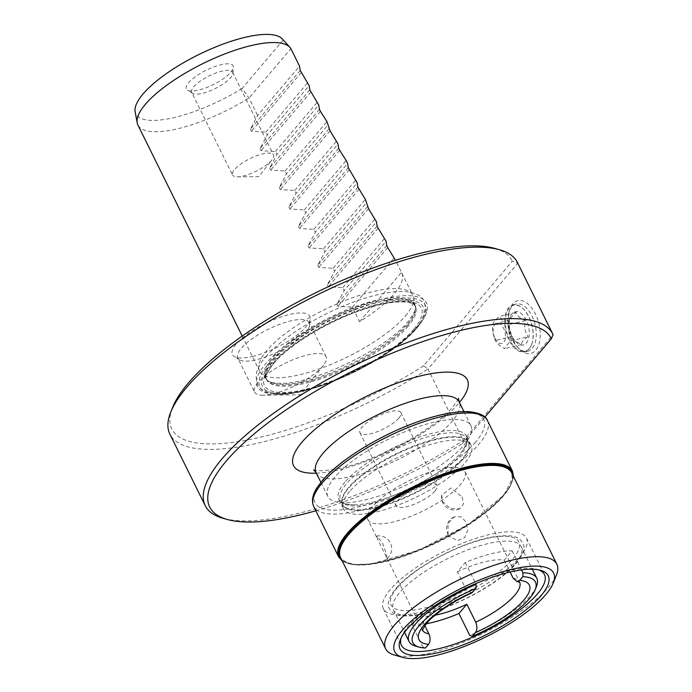 <?xml version="1.0" encoding="UTF-8"?>
<svg xmlns="http://www.w3.org/2000/svg" width="692" height="692" viewBox="0 0 692 692"><rect width="100%" height="100%" fill="white"/><g stroke="black" fill="none" stroke-linecap="round" stroke-linejoin="round"><path stroke-width="0.52" stroke-dasharray="3.46 2.59" d="M511.431 340.784C509.174 335.75 508.291 330.369 508.776 324.66C504.286 322.273 501.164 319.54 499.408 316.469C495.801 319.445 493.56 322.083 492.695 324.384C492.202 330.101 493.085 335.473 495.342 340.499C497.098 343.578 500.221 346.311 504.71 348.699C505.584 346.398 507.816 343.76 511.431 340.784L528.117 336.623C523.489 339.858 521.249 342.497 521.405 344.547L514.528 340.516L512.037 336.347C508.758 331.572 507.876 326.2 509.381 320.232L509.589 318.995L516.102 312.308C516.837 315.638 519.96 318.372 525.47 320.508C523.965 326.477 524.847 331.849 528.117 336.623M525.47 320.508L508.776 324.66M494.988 338.336A10.536 5.804 -104 0 0 503.733 342.255A10.536 5.804 -104 0 0 503.594 328.207A10.536 5.804 -104 0 0 494.849 324.288A10.536 5.804 -104 0 0 494.988 338.336M516.102 312.308L499.408 316.469M526.257 320.067A17.101 9.428 -104 0 0 510.134 317.343A17.101 9.428 -104 0 0 512.296 336.528A17.101 9.428 -104 0 0 516.336 342.255A17.101 9.428 -104 0 0 527.918 340.559A17.101 9.428 -104 0 0 526.257 320.067M531.811 343.967A23.736 13.087 -104 0 1 509.58 339.72A23.736 13.087 76 0 1 507.184 311.495A23.736 13.087 76 0 1 523.005 308.58A23.736 13.087 76 0 1 528.965 316.875A23.736 13.087 -104 0 1 531.811 343.967L531.664 344.374A24.203 13.347 76 0 1 524.458 351.943A24.203 13.347 76 0 1 509.001 340.04A24.203 13.347 76 0 1 512.772 304.982A24.203 13.347 76 0 1 522.685 308.286A24.203 13.347 76 0 1 528.766 316.746A24.203 13.347 76 0 1 531.664 344.374M512.063 339.322A24.324 13.408 76 0 1 508.992 312.04A24.324 13.408 76 0 1 515.851 304.082A24.324 13.408 76 0 1 531.932 315.915A24.324 13.408 76 0 1 527.607 351.285A24.324 13.408 76 0 1 517.815 347.479A24.324 13.408 76 0 1 512.063 339.322M513.213 340.127A27.178 14.982 -104 0 0 519.631 349.235A27.178 14.982 -104 0 0 538.039 346.528A27.178 14.982 -104 0 0 535.4 313.969A27.178 14.982 -104 0 0 509.77 309.635A27.178 14.982 -104 0 0 513.213 340.127M517.382 262.406A193.812 59.573 153.7 0 1 517.754 263.202L427.967 369.026L463.294 440.51L553.081 334.686L517.754 263.202L512.331 261.195L423.565 365.826L427.967 369.026A193.812 59.573 153.7 0 1 169.877 434.152M423.565 365.826A189.824 58.344 -26.3 0 1 240.894 441.167A189.824 58.344 -26.3 0 1 172.542 407.579M494.65 248.385A189.824 58.344 -26.3 0 1 512.331 261.195M253.48 356.242A43.198 13.278 -26.3 0 1 234.173 356.484A43.198 13.278 -26.3 0 1 245.262 335.767A43.198 13.278 -26.3 0 1 288.754 314.67A43.198 13.278 -26.3 0 1 310.258 318.874A43.198 13.278 -26.3 0 1 253.48 356.242M418.331 325.863A94.346 28.995 -26.3 0 1 272.83 393.956A94.346 28.995 -26.3 0 1 265.564 363.888A94.346 28.995 153.7 0 1 375.099 300.899A94.346 28.995 153.7 0 1 422.916 319.782A94.346 28.995 153.7 0 1 418.331 325.863M405.408 315.976A85.505 26.279 153.7 0 0 413.557 297.499A85.505 26.279 153.7 0 0 412.839 295.32A85.505 26.279 153.7 0 0 348.396 299.238A85.505 26.279 153.7 0 0 266.948 350.437A85.505 26.279 -26.3 0 0 259.526 371.094A85.505 26.279 -26.3 0 0 260.823 372.988A85.505 26.279 -26.3 0 0 327.299 365.886A85.505 26.279 -26.3 0 0 405.408 315.976M300.216 70.446L250.4 129.162L257.649 115.538L299.55 66.164M250.4 129.162L251.412 131.229L265.832 132.085L267.268 134.992L309.16 85.609M309.826 89.899L260.01 148.616L267.268 134.992M260.01 148.616L261.031 150.674L275.442 151.539L276.878 154.446L318.778 105.063M319.445 109.345L269.62 168.07L276.878 154.446M269.62 168.07L270.641 170.128L285.052 170.993L286.488 173.9L328.389 124.517M329.055 128.798L279.239 187.515L286.488 173.9M279.239 187.515L280.26 189.582L294.671 190.447L296.107 193.353L337.999 143.971M338.665 148.252L288.849 206.969L296.107 193.353M288.849 206.969L289.87 209.036L304.281 209.901L305.717 212.799L347.618 163.416M348.284 167.706L298.468 226.422L305.717 212.799M298.468 226.422L299.489 228.49L313.9 229.346L315.336 232.252L357.228 182.87M357.894 187.16L308.078 245.876L315.336 232.252M308.078 245.876L309.099 247.935L323.51 248.8L324.946 251.706L366.846 202.323M367.513 206.605L317.689 265.33L324.946 251.706M317.689 265.33L318.709 267.389L333.129 268.254L334.565 271.16L376.457 221.777M377.123 226.059L327.307 284.775L334.565 271.16M327.307 284.775L328.328 286.843L342.739 287.708L344.175 290.605L386.067 241.231M386.742 245.513L336.918 304.229L344.175 290.605M336.918 304.229L337.938 306.297L352.349 307.153L359.563 321.737A85.505 26.279 153.7 0 0 394.353 293.598A85.505 26.279 153.7 0 0 401.784 272.951A85.505 26.279 153.7 0 0 401.455 272.354L395.495 260.304M282.423 39.046A82.452 25.345 -26.3 0 1 283.201 40.041L290.899 48.656L248.999 98.039A85.505 26.279 -26.3 0 1 137.907 125.018M283.201 40.041L242.139 88.438L248.999 98.039L257.649 115.538M242.139 88.438A82.452 25.345 -26.3 0 1 135.148 111.836M230.886 72.15A26.097 8.019 153.7 0 0 233.403 67.392A26.097 8.019 153.7 0 0 215.653 66.268A26.097 8.019 153.7 0 0 188.631 82.668A26.097 8.019 153.7 0 0 187.437 90.107A26.097 8.019 153.7 0 0 208.24 86.907A26.097 8.019 153.7 0 0 230.886 72.15M191.719 92.373A22.801 7.006 -26.3 0 0 192.661 93.368A22.801 7.006 -26.3 0 0 210.835 90.566A22.801 7.006 -26.3 0 0 230.626 77.677A22.801 7.006 153.7 0 0 232.823 73.516A22.801 7.006 153.7 0 0 232.607 72.167A22.801 7.006 153.7 0 0 215.42 73.214A22.801 7.006 153.7 0 0 193.699 86.872A22.801 7.006 -26.3 0 0 191.719 92.373L232.581 175.05A22.801 7.006 -26.3 0 1 234.562 169.54A22.801 7.006 153.7 0 1 256.274 155.89A22.801 7.006 153.7 0 1 273.461 154.844A22.801 7.006 153.7 0 1 271.93 159.8A22.801 7.006 153.7 0 1 271.48 160.354A22.801 7.006 -26.3 0 1 237.451 176.841A22.801 7.006 -26.3 0 1 232.581 175.05M265.832 132.085L307.724 82.703M275.442 151.539L317.343 102.156M285.052 170.993L326.953 121.61M294.671 190.447L336.563 141.064M304.281 209.901L346.182 160.518M313.9 229.346L355.792 179.963M323.51 248.8L365.411 199.417M333.129 268.254L375.021 218.871M342.739 287.708L384.631 238.325M352.349 307.153L394.25 257.779M359.563 321.737L401.455 272.354M309.679 325.006A39.902 12.266 153.7 0 1 257.234 359.529A39.902 12.266 -26.3 0 1 239.389 359.745A39.902 12.266 -26.3 0 1 237.754 357.998A39.902 12.266 -26.3 0 1 252.286 338.665A39.902 12.266 -26.3 0 1 289.818 321.114A39.902 12.266 153.7 0 1 309.298 322.645A39.902 12.266 153.7 0 1 309.679 325.006L310.258 318.874M323.432 365.367L300.458 394.812L263.107 395.184A39.902 12.266 -26.3 0 0 274.049 393.566A39.902 12.266 153.7 0 0 323.432 365.367A39.902 12.266 153.7 0 0 326.122 356.683A39.902 12.266 153.7 0 0 306.642 355.16A39.902 12.266 -26.3 0 0 269.11 372.703A39.902 12.266 -26.3 0 0 254.57 392.044L237.754 357.998M263.107 395.184A39.902 12.266 -26.3 0 1 254.57 392.044M315.846 510.782A190.395 58.517 153.7 0 0 462.403 443.607L463.294 440.51A193.812 59.573 -26.3 0 1 223.049 518.291M462.403 443.607L484.876 417.12M398.869 418.089A22.801 7.006 153.7 0 0 400.841 412.579A22.801 7.006 153.7 0 0 383.662 413.626A22.801 7.006 153.7 0 0 361.942 427.284A22.801 7.006 153.7 0 0 359.961 432.785A22.801 7.006 153.7 0 0 377.149 431.739A22.801 7.006 153.7 0 0 398.869 418.089M334.772 477.186A79.805 24.531 153.7 0 0 327.844 496.458A79.805 24.531 153.7 0 0 387.996 492.799A79.805 24.531 153.7 0 0 464.003 445.017A79.805 24.531 153.7 0 0 470.932 425.744A79.805 24.531 153.7 0 0 410.788 429.403A79.805 24.531 153.7 0 0 334.772 477.186M556.463 574.966A95.479 29.349 -26.3 0 1 548.557 587.266A95.479 29.349 -26.3 0 1 471.797 638.63A95.479 29.349 -26.3 0 1 394.44 655.039M401.144 637.912A79.805 24.531 -26.3 0 1 401.715 636.268A79.805 24.531 -26.3 0 1 408.323 625.992A79.805 24.531 -26.3 0 1 472.48 583.062A79.805 24.531 -26.3 0 1 537.139 569.343A79.805 24.531 -26.3 0 1 538.783 569.888M526.456 538.073A79.805 24.531 153.7 0 1 519.528 557.354A79.805 24.531 -26.3 0 1 443.511 605.137A79.805 24.531 -26.3 0 1 383.368 608.796A79.805 24.531 -26.3 0 1 390.297 589.523A79.805 24.531 153.7 0 1 466.313 541.741A79.805 24.531 153.7 0 1 526.456 538.073L544.483 574.55M397.225 587.811A71.259 21.902 153.7 0 0 425.822 607.749A71.259 21.902 153.7 0 0 512.608 559.093A71.259 21.902 153.7 0 0 484.011 539.154A71.259 21.902 153.7 0 0 397.225 587.811M514.995 563.928A71.259 21.902 153.7 0 0 521.188 546.715A71.259 21.902 153.7 0 0 467.481 549.984A71.259 21.902 153.7 0 0 399.613 592.646A71.259 21.902 153.7 0 0 393.428 609.86A71.259 21.902 153.7 0 0 447.127 606.59A71.259 21.902 153.7 0 0 514.995 563.928M435.138 615.171A54.158 16.643 153.7 0 1 420.009 615.889L412.112 625.196L422.924 647.081A71.259 21.902 -26.3 0 1 415.615 646.129M536.525 586.375A71.259 21.902 -26.3 0 1 530.626 595.553A71.259 21.902 -26.3 0 1 469.773 635.42M412.112 625.196A71.259 21.902 153.7 0 0 426.35 623.786M457.386 571.826A54.158 16.643 153.7 0 1 504.234 560.165L512.132 550.858A71.259 21.902 153.7 0 0 465.284 562.518L457.386 571.826L466.287 589.818L471.684 592.966M512.132 550.858L521.543 569.905M465.284 562.518L475.724 583.633M422.924 647.081L425.407 648.006M420.009 615.889L424.871 625.732M504.234 560.165L510.099 572.024M367.91 519.623A54.158 16.643 -26.3 0 0 408.721 517.14A54.158 16.643 -26.3 0 0 460.301 484.711A54.158 16.643 153.7 0 0 465.007 471.633A54.158 16.643 153.7 0 0 424.187 474.115A54.158 16.643 153.7 0 0 372.607 506.544A54.158 16.643 -26.3 0 0 367.91 519.623L377.59 539.215L376.863 535.98L382.451 542.952L386.075 553.193L387.131 558.47L377.59 539.215M462.135 496.977L463.493 503.966L459.851 508.741L450.371 508.62L442.75 501.804L441.669 495.091L451.028 487.998L462.135 496.977M448.044 534.492L449.203 536.369L457.62 540.642L464.695 537.528L467.757 530.115L466.2 522.105L461.149 516.837L454.315 516.837L448.009 523.377L448.044 534.492M434.913 491.035A22.801 7.006 -26.3 0 1 413.202 504.684A22.801 7.006 -26.3 0 1 396.014 505.731A22.801 7.006 -26.3 0 1 397.995 500.221A22.801 7.006 153.7 0 1 419.715 486.571A22.801 7.006 153.7 0 1 436.894 485.524A22.801 7.006 153.7 0 1 434.913 491.035M521.405 344.547L504.71 348.699M512.037 336.347L495.342 340.499M509.381 320.232L492.695 324.384M344.953 482.047A71.259 21.902 153.7 0 0 338.769 499.252A71.259 21.902 153.7 0 0 355.126 504.84A71.259 21.902 153.7 0 0 460.336 453.321A71.259 21.902 153.7 0 0 461.019 452.499A71.259 21.902 153.7 0 0 466.52 436.116A71.259 21.902 153.7 0 0 412.821 439.385A71.259 21.902 153.7 0 0 344.953 482.047M349.633 491.51A71.259 21.902 153.7 0 0 342.843 506.907A71.259 21.902 153.7 0 0 343.44 508.724A71.259 21.902 153.7 0 0 397.147 505.454A71.259 21.902 153.7 0 0 465.015 462.792A71.259 21.902 153.7 0 0 471.2 445.579A71.259 21.902 153.7 0 0 470.119 443.996A71.259 21.902 153.7 0 0 414.724 449.921A71.259 21.902 153.7 0 0 349.633 491.51M272.83 393.956L274.966 394.111C309.549 398.099 391.663 359.485 417.051 327.809L421.748 321.572A92.261 28.355 153.7 0 1 417.259 327.524A92.261 28.355 -26.3 0 1 274.966 394.111A92.261 28.355 -26.3 0 1 267.865 364.71A92.261 28.355 153.7 0 1 374.978 303.105A92.261 28.355 153.7 0 1 421.748 321.572L422.916 319.782M415.494 328.752A89.649 27.55 153.7 0 0 379.51 303.676A89.649 27.55 153.7 0 0 270.33 364.892A89.649 27.55 -26.3 0 0 306.305 389.968A89.649 27.55 -26.3 0 0 415.494 328.752M413.755 329.184A87.503 26.893 -26.3 0 1 307.179 388.93A87.503 26.893 -26.3 0 1 272.068 364.459A87.503 26.893 153.7 0 1 378.636 304.714A87.503 26.893 153.7 0 1 413.755 329.184M408.142 326.217A82.945 25.492 -26.3 0 1 329.141 375.877A82.945 25.492 -26.3 0 1 266.628 379.683A82.945 25.492 -26.3 0 1 273.833 359.65A82.945 25.492 153.7 0 1 352.833 309.99A82.945 25.492 153.7 0 1 415.347 306.184A82.945 25.492 153.7 0 1 408.142 326.217M407.623 325.171A82.945 25.492 153.7 0 0 414.828 305.137A82.945 25.492 153.7 0 0 352.315 308.943A82.945 25.492 153.7 0 0 273.314 358.603A82.945 25.492 -26.3 0 0 266.117 378.636L266.628 379.683C267.207 378.87 262.346 378.308 273.617 363.516C288.149 345.818 325.984 322.437 359.615 310.786C371.319 306.651 381.794 303.926 391.032 302.629C410.936 300.138 415.252 304.878 415.347 306.184L414.828 305.137L415.165 306.175A83.101 25.543 153.7 0 0 355.057 306.686A83.101 25.543 153.7 0 0 272.691 357.626A83.101 25.543 -26.3 0 0 266.731 379.536L266.117 378.636A82.945 25.492 -26.3 0 0 328.622 374.83A82.945 25.492 -26.3 0 0 407.623 325.171M413.557 297.499L415.165 306.175A83.101 25.543 153.7 0 1 407.251 324.133A83.101 25.543 -26.3 0 1 331.338 372.633A83.101 25.543 -26.3 0 1 266.731 379.536L260.823 372.988M301.236 72.504L251.412 131.229M310.846 91.958L261.031 150.674M320.457 111.412L270.641 170.128M330.075 130.866L280.26 189.582M339.685 150.32L289.87 209.036M349.304 169.765L299.489 228.49M358.914 189.219L309.099 247.935M368.533 208.673L318.709 267.389M378.143 228.126L328.328 286.843M387.754 247.58L337.938 306.297M316.348 473.19A96.906 29.782 153.7 0 0 458.865 403.151A96.906 29.782 153.7 0 0 459.436 402.476M316.071 472.636A79.805 24.531 -26.3 0 0 376.214 468.977A79.805 24.531 -26.3 0 0 452.231 421.186A79.805 24.531 153.7 0 0 459.159 401.914M475.542 442.145A94.06 28.908 -26.3 0 1 360.982 506.371A94.06 28.908 -26.3 0 1 323.242 480.058A94.06 28.908 -26.3 0 1 437.794 415.831A94.06 28.908 -26.3 0 1 475.542 442.145M487.471 420.598A96.906 29.782 -26.3 0 1 479.054 444.004A96.906 29.782 -26.3 0 1 386.75 502.029A96.906 29.782 -26.3 0 1 313.718 506.475M512.409 471.053A96.906 29.782 -26.3 0 1 503.992 494.46A96.906 29.782 -26.3 0 1 411.688 552.476A96.906 29.782 -26.3 0 1 338.656 556.922M513.023 475.508A96.197 29.566 -26.3 0 1 503.715 495.204A96.197 29.566 -26.3 0 1 417.354 550.754A96.197 29.566 -26.3 0 1 341.822 560.122M340.533 557.51A95.479 29.349 153.7 0 0 412.493 553.133A95.479 29.349 153.7 0 0 503.439 495.956A95.479 29.349 153.7 0 0 511.725 472.896L512.279 480.118C511.284 484.487 508.352 489.564 503.473 495.351C486.675 515.713 444.541 541.611 406.835 554.69C371.18 566.99 349.079 567.924 340.533 557.51M513.127 578.157A54.158 16.643 -26.3 0 1 519.562 582.024A54.158 16.643 -26.3 0 1 519.692 582.309M422.613 630.291A54.158 16.643 -26.3 0 1 422.466 630.014A54.158 16.643 -26.3 0 1 427.172 616.935A54.158 16.643 -26.3 0 1 466.287 589.818M355.126 504.84C340.075 504.511 341.718 501.008 340.62 500.437A70.117 21.547 -26.3 0 1 346.709 483.5A70.117 21.547 153.7 0 1 413.487 441.522A70.117 21.547 153.7 0 1 466.33 438.304A70.117 21.547 153.7 0 1 460.241 455.241A70.117 21.547 -26.3 0 1 393.463 497.219A70.117 21.547 -26.3 0 1 340.62 500.437L342.54 504.33A70.117 21.547 -26.3 0 0 395.392 501.112A70.117 21.547 -26.3 0 0 462.169 459.133A70.117 21.547 153.7 0 0 468.259 442.197L467.515 441.107A70.195 21.573 153.7 0 1 462.481 459.618A70.195 21.573 -26.3 0 1 392.909 502.651A70.195 21.573 -26.3 0 1 342.133 503.075A70.195 21.573 -26.3 0 1 348.82 487.912A70.195 21.573 153.7 0 1 412.942 446.937A70.195 21.573 153.7 0 1 467.515 441.107L470.119 443.996M342.843 506.907L342.54 504.33A70.117 21.547 -26.3 0 1 348.63 487.393A70.117 21.547 153.7 0 1 415.416 445.414A70.117 21.547 153.7 0 1 468.259 442.197L466.33 438.304C466.123 439.524 469.903 440.346 461.019 452.499M509.589 318.995L510.134 317.343M514.528 340.516L516.336 342.255M512.772 304.982L515.851 304.082M524.458 351.943L527.607 351.285M517.815 347.479L519.631 349.235M242.217 336.061L259.526 371.094M232.823 73.516L233.403 67.392M192.661 93.368L187.437 90.107M232.607 72.167L273.461 154.844M237.451 176.841L258.799 176.633L271.93 159.8M401.784 272.951L412.839 295.32M239.389 359.745L234.173 356.484M326.122 356.683L309.298 322.645M313.64 469.851C311.936 471.018 335.006 473.181 370.358 458.761C387.347 452.084 403.462 443.97 418.712 434.42C434.455 424.343 445.899 415.096 453.035 406.68C456.919 401.576 458.718 398.782 458.424 398.289M320.872 482.341L327.844 496.458M342.255 561.004L353.984 564.655L371.742 563.902L419.17 550.062L468.804 524.216L503.958 495.057L513.455 476.39M537.139 569.343L540.634 570.329M401.715 636.268L400.374 639.642M383.368 608.796L401.395 645.273M395.997 588.451C412.821 567.699 461.997 541.689 493.275 536.836C515.436 533.705 519.173 537.822 522.823 542.9C524.674 546.023 525.133 552.458 516.223 563.288C499.399 584.039 450.233 610.041 418.954 614.903C396.784 618.034 393.047 613.908 389.406 608.839C387.555 605.716 387.096 599.281 395.997 588.451M393.428 609.86L404.552 632.367M521.188 546.715L532.312 569.231M465.007 471.633L519.822 582.396M441.669 495.091A12.828 12.828 0 0 0 459.851 508.741M387.062 558.383L422.596 630.447M387.131 558.47A12.828 12.828 0 0 0 376.863 535.98M454.315 516.837A12.828 12.828 0 0 0 449.212 536.369M359.961 432.785L396.014 505.731M400.841 412.579L436.894 485.524M463.96 411.628L470.932 425.744M508.992 312.04L509.77 309.635M338.769 499.252L343.44 508.724M466.52 436.116L471.2 445.579M265.642 356.951C278.911 341.926 298.961 327.627 325.794 314.064C342.955 305.561 359.39 299.316 375.107 295.302C387.615 292.154 398.168 290.96 406.758 291.747C416.411 293.088 422.25 296.271 424.257 301.305L425.58 309.168C424.827 315.197 421.601 321.486 415.901 328.034C394.336 354.615 331.191 387.468 292.508 392.494C272.034 394.743 260.304 391.828 257.32 383.74L255.988 375.609C256.793 369.649 260.01 363.43 265.642 356.951M273.383 363.516C266.878 372.728 264.448 377.633 266.1 378.23C266.835 378.308 263.687 382.373 279.975 383.342C311.59 384.977 386.958 348.725 408.159 321.469C414.681 312.732 416.991 307.482 415.113 305.708L411.109 302.914C401.533 299.653 380.548 303.044 360.385 310.371C326.468 321.988 288.002 345.68 273.383 363.516"/><path stroke-width="1.04" d="M552.718 333.89L517.382 262.406A193.812 59.573 153.7 0 0 499.546 249.76A193.812 59.573 153.7 0 0 317.239 294.878A193.812 59.573 153.7 0 0 170.665 412.302A193.812 59.573 153.7 0 0 169.877 434.152L205.213 505.636A193.812 59.573 -26.3 0 1 352.565 366.362A193.812 59.573 -26.3 0 1 552.718 333.89A193.812 59.573 -26.3 0 1 553.081 334.686L551.316 338.803A190.395 58.517 153.7 0 0 327.627 384.32A190.395 58.517 153.7 0 0 227.244 519.467A190.395 58.517 153.7 0 0 315.846 510.782M170.665 412.302L172.542 407.579A189.824 58.344 -26.3 0 1 316.097 292.569A189.824 58.344 -26.3 0 1 494.65 248.385L499.546 249.76M242.217 336.061L137.907 125.018A85.505 26.279 -26.3 0 1 137.189 122.839A85.505 26.279 -26.3 0 1 145.337 104.371A85.505 26.279 153.7 0 1 223.447 54.46A85.505 26.279 153.7 0 1 289.922 47.359A85.505 26.279 153.7 0 1 290.899 48.656L299.55 66.164L300.216 70.446L309.16 85.609L309.826 89.899L318.778 105.063L319.445 109.345L320.457 111.412L326.953 121.61L330.075 130.866L337.999 143.971L338.665 148.252L339.685 150.32L346.182 160.518L347.618 163.416L348.284 167.706L357.228 182.87L357.894 187.16L365.411 199.417L368.533 208.673L376.457 221.777L377.123 226.059L378.143 228.126L386.067 241.231L386.742 245.513L387.754 247.58L395.495 260.304M137.189 122.839L135.148 111.836A82.452 25.345 -26.3 0 1 198.526 54.694A82.452 25.345 -26.3 0 1 282.423 39.046L289.922 47.359M227.244 519.467L223.049 518.291A193.812 59.573 -26.3 0 1 205.213 505.644M484.876 417.12L551.316 338.803M402.83 657.4L394.44 655.039A95.479 29.349 -26.3 0 1 385.652 648.811A95.479 29.349 -26.3 0 1 393.947 625.75A95.479 29.349 -26.3 0 1 484.893 568.582A95.479 29.349 -26.3 0 1 556.852 564.196A95.479 29.349 -26.3 0 1 556.463 574.966L553.245 583.062A88.645 27.247 -26.3 0 1 545.91 594.48A88.645 27.247 -26.3 0 1 474.643 642.167A88.645 27.247 -26.3 0 1 402.83 657.4A88.645 27.247 -26.3 0 1 402.372 630.204A88.645 27.247 -26.3 0 1 499.624 572.699A88.645 27.247 -26.3 0 1 553.245 583.062M407.216 629.002A82.659 25.405 -26.3 0 1 473.665 584.532A82.659 25.405 -26.3 0 1 540.634 570.329A82.659 25.405 -26.3 0 1 541.058 595.682A82.659 25.405 -26.3 0 1 450.371 649.312A82.659 25.405 -26.3 0 1 400.374 639.642A82.659 25.405 -26.3 0 1 407.216 629.002M538.783 569.888A79.805 24.531 -26.3 0 1 544.483 574.55A79.805 24.531 -26.3 0 1 537.554 593.822A79.805 24.531 -26.3 0 1 461.538 641.614A79.805 24.531 -26.3 0 1 401.395 645.273A79.805 24.531 -26.3 0 1 401.144 637.912M422.596 630.447C421.385 631.692 425.943 622.108 434.135 616.018C444.1 607.585 456.616 599.903 471.684 592.966L476.027 588.338A68.404 21.028 153.7 0 0 419.11 647.115L415.615 646.129A71.259 21.902 -26.3 0 1 409.058 641.484A71.259 21.902 -26.3 0 1 415.243 624.271A71.259 21.902 -26.3 0 1 476.105 584.403L475.724 583.633M426.35 623.786A71.259 21.902 153.7 0 0 458.952 613.536L469.773 635.42L472.247 636.346A68.404 21.028 153.7 0 0 535.184 589.748A68.404 21.028 153.7 0 0 522.867 576.678L519.753 580.354L516.924 581.531L513.127 578.157L510.099 572.024M435.138 615.171A54.158 16.643 153.7 0 0 466.849 604.228L475.741 622.22C477.419 626.545 477.29 630.023 475.369 632.661L472.247 636.346M458.952 613.536L466.849 604.228M521.543 569.905L522.944 572.742A71.259 21.902 -26.3 0 1 536.819 578.339A71.259 21.902 -26.3 0 1 536.525 586.375L535.184 589.748M476.027 588.338L476.105 584.403M424.871 625.732L428.902 633.881C430.571 638.18 430.45 641.666 428.53 644.33L425.407 648.006A68.404 21.028 153.7 0 1 419.11 647.115M522.944 572.742L522.867 576.678M459.436 402.476A96.906 29.782 153.7 0 0 419.395 376.188A96.906 29.782 153.7 0 0 301.946 442.214A96.906 29.782 153.7 0 0 316.348 473.19M458.424 398.289L459.159 401.914A79.805 24.531 153.7 0 0 399.016 405.573A79.805 24.531 153.7 0 0 323 453.355A79.805 24.531 -26.3 0 0 316.071 472.636L313.64 469.851M487.471 420.598C485.94 416.117 480.248 413.193 470.396 411.818C455.898 410.417 433.123 415.927 415.373 422.63C378.662 435.917 338.898 460.595 322.264 480.646L317.144 487.523C312.473 494.642 311.331 500.956 313.718 506.475A96.906 29.782 -26.3 0 1 322.135 483.068A96.906 29.782 -26.3 0 1 414.43 425.044A96.906 29.782 -26.3 0 1 487.471 420.598L512.409 471.053A96.906 29.782 -26.3 0 0 439.368 475.499A96.906 29.782 -26.3 0 0 347.064 533.515A96.906 29.782 -26.3 0 0 338.656 556.922L342.255 561.004M341.822 560.122A96.197 29.566 -26.3 0 1 347.946 533.982A96.197 29.566 -26.3 0 1 444.783 474.478A96.197 29.566 -26.3 0 1 513.023 475.508M556.852 564.196L511.725 472.896A95.479 29.349 153.7 0 0 439.766 477.281A95.479 29.349 153.7 0 0 348.82 534.449A95.479 29.349 153.7 0 0 340.533 557.51L385.652 648.811M519.692 582.309A54.158 16.643 -26.3 0 1 514.857 595.103A54.158 16.643 -26.3 0 1 475.741 622.22M428.53 644.33A61.562 18.926 -26.3 0 1 424.291 624.746A61.562 18.926 -26.3 0 1 472.904 592.015M519.753 580.354A61.562 18.926 -26.3 0 1 523.982 599.929A61.562 18.926 -26.3 0 1 475.369 632.661M428.902 633.881A54.158 16.643 -26.3 0 1 422.613 630.291M316.071 472.636L320.872 482.341M513.455 476.39L512.409 471.053M313.718 506.475L338.656 556.922M404.552 632.367L409.058 641.484M532.312 569.231L536.819 578.339M516.924 581.531L519.822 582.396M459.159 401.914L463.96 411.628"/></g></svg>

